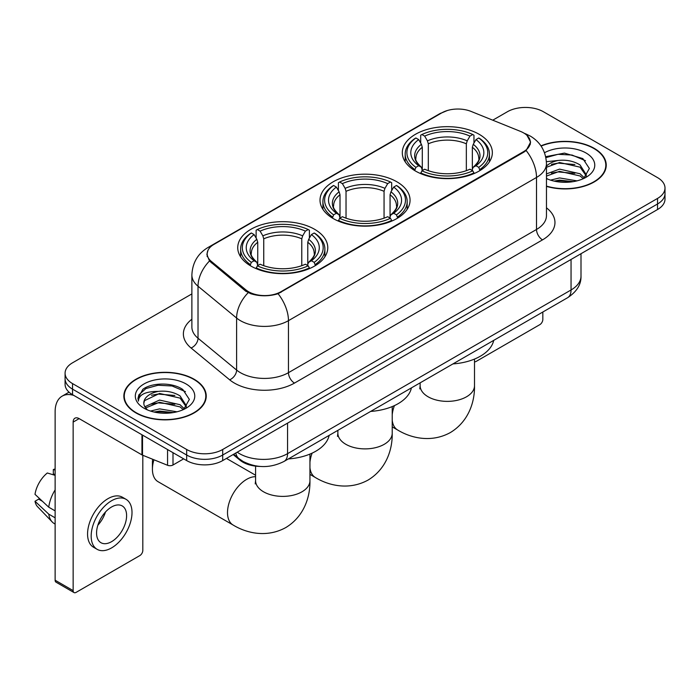 <?xml version="1.0" encoding="UTF-8"?>
<svg xmlns="http://www.w3.org/2000/svg" width="700" height="700" viewBox="0 0 700 700"><rect width="100%" height="100%" fill="white"/><g stroke="black" fill="none" stroke-linecap="round" stroke-linejoin="round"><path stroke-width="1.05" d="M396.874 181.79A45.019 25.988 0 0 0 347.812 176.155A45.019 25.988 0 0 0 320.023 200.165A45.019 25.988 0 0 0 333.209 218.549A45.019 25.988 0 0 0 382.27 224.184A45.019 25.988 0 0 0 410.06 200.165A45.019 25.988 0 0 0 396.874 181.79M314.589 229.294A45.019 25.988 0 0 0 265.527 223.659A45.019 25.988 0 0 0 237.737 247.669A45.019 25.988 0 0 0 250.924 266.053A45.019 25.988 0 0 0 299.985 271.688A45.019 25.988 0 0 0 327.775 247.669A45.019 25.988 0 0 0 314.589 229.294M479.159 134.286A45.019 25.988 0 0 0 430.098 128.651A45.019 25.988 0 0 0 402.308 152.661A45.019 25.988 0 0 0 415.494 171.036A45.019 25.988 0 0 0 464.555 176.671A45.019 25.988 0 0 0 492.345 152.661A45.019 25.988 0 0 0 479.159 134.286M523.6 132.895A22.934 13.239 0 0 0 520.538 131.416L471.082 111.422A22.934 13.239 0 0 0 441.717 112.901L213.894 244.431A22.934 13.239 0 0 0 207.174 253.794A22.934 13.239 0 0 0 211.321 261.389L245.954 289.94A22.934 13.239 0 0 0 280.954 291.707L523.6 151.62A22.934 13.239 0 0 0 530.32 142.258A22.934 13.239 0 0 0 523.6 132.895M260.024 466.436A25.48 14.709 180 0 1 239.977 460.171L233.152 454.545M546.464 186.375A41.195 23.782 0 0 0 606.235 165.148A41.195 23.782 0 0 0 594.169 148.33A41.195 23.782 0 0 0 540.951 145.854M194.171 379.269A41.195 23.782 0 0 0 149.275 374.115A41.195 23.782 0 0 0 123.847 396.086A41.195 23.782 0 0 0 135.914 412.904A41.195 23.782 0 0 0 180.801 418.058A41.195 23.782 0 0 0 206.237 396.086A41.195 23.782 0 0 0 194.171 379.269M124.268 398.23A41.195 23.782 0 0 0 124.128 398.86M527.03 135.433L530.617 142.117L526.129 150.518L523.898 152.127L278.075 293.729C268.984 296.467 259.892 296.467 250.801 293.729L245.656 291.121L209.484 261.004L206.876 254.389L208.049 250.18M191.879 293.904L72.546 362.801A25.48 14.709 0 0 0 65.082 373.196L65.082 384.3A25.48 14.709 0 0 0 72.546 394.695L186.664 460.582L186.664 455.035A25.48 14.709 0 0 0 222.696 455.035L657.536 203.98A25.48 14.709 0 0 0 665 193.576A25.48 14.709 0 0 1 657.536 203.98L222.696 455.035A25.48 14.709 0 0 1 186.664 455.035L72.546 389.148L186.664 455.035L186.664 449.488A25.48 14.709 0 0 0 222.696 449.488L657.536 198.433A25.48 14.709 0 0 0 665 188.029A25.48 14.709 0 0 0 657.536 177.625L543.419 111.746A25.48 14.709 0 0 0 507.386 111.746L492.765 120.181M65.082 378.744A25.48 14.709 0 0 0 72.546 389.148A25.48 14.709 0 0 1 65.082 378.744M65.082 373.196A25.48 14.709 0 0 0 72.546 383.6L186.664 449.488M205.957 398.86A41.195 23.782 0 0 0 205.809 398.23M605.955 167.921A41.195 23.782 0 0 0 605.815 167.291M186.664 460.582A25.48 14.709 0 0 0 222.696 460.582L657.536 209.528A25.48 14.709 0 0 0 665 199.133L665 188.029M546.464 186.095A40.766 23.537 0 0 0 605.815 165.148A40.766 23.537 0 0 0 593.871 148.505A40.766 23.537 0 0 0 541.109 146.09M550.541 180.127L559.545 177.931L577.001 180.862M554.067 181.099L559.545 180.127L573.344 181.624M546.464 173.889L559.545 169.12L580.055 173.766L584.43 177.931M546.464 176.085L559.545 171.325L580.055 175.963L583.293 178.701M546.411 161.683L558.364 160.44A21.236 12.259 0 0 0 546.464 166.145M558.364 160.44C566.51 159.591 573.746 161.096 580.055 164.955L586.276 174.737L586.128 176.356M546.464 167.282L559.545 162.514L580.055 167.16L586.206 175.84M546.464 178.106L547.374 178.946M546.464 178.544A29.732 17.168 0 0 0 586.066 177.284A29.732 17.168 0 0 0 586.066 153.011A29.732 17.168 0 0 0 544.512 152.731M583.642 178.535L589.356 168.481L582.837 158.594L564.462 153.107L545.694 156.678M545.886 157.623L558.04 154.306L572.049 155.041L585.462 160.694M551.469 164.334L558.04 163.117L574.849 164.535M551.469 173.136L558.04 171.92L574.849 173.346M554.636 181.221L558.04 180.731L573.02 181.676M474.504 361.795A4.244 2.45 120 0 0 476.157 361.41L539.814 324.66A4.244 2.45 120 0 0 542.824 319.454L542.824 312.025M136.211 412.729A40.766 23.537 0 0 0 180.644 417.83A40.766 23.537 0 0 0 205.809 396.086A40.766 23.537 0 0 0 193.865 379.444A40.766 23.537 0 0 0 149.441 374.342A40.766 23.537 0 0 0 124.268 396.086A40.766 23.537 0 0 0 136.211 412.729M150.544 411.066L159.548 408.87L176.995 411.801M154.061 412.037L159.548 411.075L173.338 412.571M144.812 406.761L159.548 400.059L180.058 404.705L184.424 408.87M145.548 407.969L159.548 402.264L180.058 406.901L183.286 409.64M183.636 409.474L189.359 399.42L182.831 389.541C172.471 382.113 151.935 382.454 142.861 389.287L137.961 398.256L138.434 401.135C138.705 394.678 145.346 391.422 158.357 391.387A21.236 12.259 0 0 0 143.806 403.025A21.236 12.259 0 0 0 144.839 406.796L147.367 409.885M158.357 391.387C166.504 390.53 173.74 392.035 180.058 395.894L186.279 405.676L186.121 407.295M143.806 403.261L144.532 400.654L159.548 393.453L180.058 398.099L186.209 406.779M186.06 383.95A29.732 17.168 0 0 0 144.016 383.95A29.732 17.168 0 0 0 144.016 408.223A29.732 17.168 0 0 0 186.06 408.223A29.732 17.168 0 0 0 186.06 383.95M137.97 398.457L138.889 394.826L145.898 388.561L158.034 385.245L172.051 385.98L185.456 391.632M151.463 395.273L158.034 394.056L174.843 395.474M151.463 404.075L158.034 402.859L174.843 404.285M154.63 412.16L158.034 411.67L173.023 412.624M414.68 170.564L415.887 167.344A40.434 23.345 0 0 1 415.887 137.979L418.67 139.589A36.523 21.088 0 0 0 418.67 165.734L421.418 167.3L422.301 170.572M422.301 169.234L422.301 147.28L421.418 144.314L418.67 139.589M420.691 143.062L420.691 135.205L421.899 134.514A40.434 23.345 0 0 1 472.754 134.514L469.971 136.115A36.523 21.088 0 0 0 424.672 136.115L427.42 140.849L428.312 143.815L428.312 170.669M466.34 170.669L466.34 143.815L467.224 140.849L469.971 136.115M452.944 363.912A46.716 26.968 0 0 0 493.701 340.384M420.691 172.891A42.131 24.325 0 0 0 473.961 172.891L472.754 170.809A40.434 23.345 0 0 1 421.899 170.809L420.691 173.617M473.961 173.617L473.961 172.891M415.887 137.979L414.68 138.67A42.131 24.325 0 0 0 405.195 154.053A42.131 24.325 0 0 0 414.68 169.426M472.754 134.514L473.961 135.205L473.961 143.062M421.899 170.809L424.672 169.207A36.523 21.088 0 0 0 469.971 169.207L472.754 170.809M418.67 165.734L415.887 167.344M424.672 136.115L421.899 134.514M421.418 144.314A32.672 18.865 0 0 0 421.418 167.3L421.566 167.396C416.929 162.907 415.039 159.862 415.896 158.261A31.43 18.147 0 0 1 422.301 147.28M479.964 169.426A42.131 24.325 0 0 0 489.457 154.053A42.131 24.325 0 0 0 479.964 138.67L478.756 137.979A40.434 23.345 0 0 1 478.756 167.344L479.964 170.564M478.756 167.344L475.983 165.734A36.523 21.088 0 0 0 475.983 139.589L478.756 137.979M475.983 139.589L473.235 144.314L472.343 147.28L472.343 169.234L473.235 167.3L475.983 165.734M472.343 147.28A31.43 18.147 0 0 1 478.748 158.261C479.605 159.871 477.715 162.916 473.077 167.396L473.235 167.3A32.672 18.865 0 0 0 473.235 144.314M472.343 170.572L472.343 169.234M332.404 218.067L333.611 214.847A40.434 23.345 0 0 1 333.611 185.482L336.385 187.093A36.523 21.088 0 0 0 336.385 213.246L339.132 214.804L340.016 218.085M340.016 216.746L340.016 194.784L339.132 191.826L336.385 187.093M338.406 190.575L338.406 182.709L339.614 182.018A40.434 23.345 0 0 1 390.469 182.018L387.686 183.627A36.523 21.088 0 0 0 342.396 183.627L345.135 188.352L346.027 191.319L346.027 218.173M384.055 218.173L384.055 191.319L384.947 188.352L387.686 183.627M370.659 411.416A46.716 26.968 0 0 0 411.416 387.887M338.406 220.404A42.131 24.325 0 0 0 391.676 220.404L390.469 218.312A40.434 23.345 0 0 1 339.614 218.312L338.406 221.121M391.676 221.121L391.676 220.404M333.611 185.482L332.404 186.174A42.131 24.325 0 0 0 322.91 201.556A42.131 24.325 0 0 0 332.404 216.93M390.469 182.018L391.676 182.709L391.676 190.575M339.614 218.312L342.396 216.711A36.523 21.088 0 0 0 387.686 216.711L390.469 218.312M336.385 213.246L333.611 214.847M342.396 183.627L339.614 182.018M339.132 191.826A32.672 18.865 0 0 0 339.132 214.804L339.29 214.909C334.644 210.42 332.754 207.366 333.611 205.765A31.43 18.147 0 0 1 340.016 194.784M397.679 216.93A42.131 24.325 0 0 0 407.172 201.556A42.131 24.325 0 0 0 397.679 186.174L396.471 185.482A40.434 23.345 0 0 1 396.471 214.847L397.679 218.067M396.471 214.847L393.697 213.246A36.523 21.088 0 0 0 393.697 187.093L396.471 185.482M393.697 187.093L390.95 191.826L390.066 194.784L390.066 216.746L390.95 214.804L393.697 213.246M390.066 194.784A31.43 18.147 0 0 1 396.471 205.765C397.32 207.375 395.43 210.429 390.793 214.909L390.95 214.804A32.672 18.865 0 0 0 390.95 191.826M390.066 218.085L390.066 216.746M153.93 459.769A27.177 15.689 120 0 0 152.425 469.254L152.425 462.315A18.69 10.789 -60 0 1 152.67 459.261M152.425 469.254A27.177 15.689 120 0 0 158.06 481.696L233.135 525.044A27.177 15.689 -60 0 1 228.97 503.265A27.177 15.689 -60 0 1 246.724 479.308A27.177 15.689 -60 0 1 255.579 476.691M250.119 265.571L251.326 262.351A40.434 23.345 0 0 1 251.326 232.995L254.109 234.596A36.523 21.088 0 0 0 254.109 260.75L256.848 262.308L257.74 265.589M257.74 264.25L257.74 242.287L256.848 239.33L254.109 234.596M256.121 238.079L256.121 230.213L257.329 229.521A40.434 23.345 0 0 1 308.184 229.521L305.41 231.131A36.523 21.088 0 0 0 260.111 231.131L262.859 235.856L263.743 238.822L263.743 265.676M301.77 265.676L301.77 238.822L302.662 235.856L305.41 231.131M288.374 458.929A46.716 26.968 0 0 0 329.14 435.391M256.121 267.908A42.131 24.325 0 0 0 309.391 267.908L308.184 265.825A40.434 23.345 0 0 1 257.329 265.825L256.121 268.625M309.391 268.625L309.391 267.908M251.326 232.995L250.119 233.686A42.131 24.325 0 0 0 240.625 249.06A42.131 24.325 0 0 0 250.119 264.434M308.184 229.521L309.391 230.213L309.391 238.079M257.329 265.825L260.111 264.215A36.523 21.088 0 0 0 305.41 264.215L308.184 265.825M254.109 260.75L251.326 262.351M260.111 231.131L257.329 229.521M256.848 239.33A32.672 18.865 0 0 0 256.848 262.308L257.005 262.412C252.359 257.924 250.469 254.879 251.335 253.269A31.43 18.147 0 0 1 257.74 242.287M315.402 264.434A42.131 24.325 0 0 0 324.887 249.06A42.131 24.325 0 0 0 315.402 233.686L314.195 232.995A40.434 23.345 0 0 1 314.195 262.351L315.402 265.571M314.195 262.351L311.412 260.75A36.523 21.088 0 0 0 311.412 234.596L314.195 232.995M311.412 234.596L308.665 239.33L307.781 242.287L307.781 264.25L308.665 262.308L311.412 260.75M307.781 242.287A31.43 18.147 0 0 1 314.186 253.269C315.044 254.888 313.154 257.933 308.516 262.412L308.665 262.308A32.672 18.865 0 0 0 308.665 239.33M307.781 265.589L307.781 264.25M172.996 452.69L172.996 465.001L183.662 458.85M73.815 395.43A33.976 19.617 -120 0 0 62.169 396.139A33.976 19.617 -120 0 0 55.125 411.688L55.125 580.212L73.15 590.616L73.15 422.091A8.496 4.9 60 0 1 74.909 418.206A8.496 4.9 60 0 1 79.152 418.626L141.951 454.886L141.951 434.77M73.15 590.616A4.244 2.45 120 0 0 74.025 592.567L56.009 582.164A4.244 2.45 -60 0 1 55.125 580.212M74.025 592.567A4.244 2.45 120 0 0 76.151 592.349L139.816 555.599A4.244 2.45 120 0 0 142.817 550.392L142.817 455.28M172.996 465.001A4.244 2.45 180 0 1 167.562 465.281L142.52 455.157A4.244 2.45 180 0 1 141.951 454.886M111.589 541.66A21.236 12.259 120 0 0 125.457 522.944A21.236 12.259 120 0 0 122.203 505.925A21.236 12.259 120 0 0 111.589 506.984A21.236 12.259 120 0 0 97.711 525.691A21.236 12.259 120 0 0 100.966 542.71A21.236 12.259 120 0 0 111.589 541.66M97.869 525.201A21.236 12.259 120 0 0 105.49 511.998M55.125 470.067L53.331 469.525L53.331 473.786L55.125 474.827M126.026 499.31L122.421 497.227A28.875 16.677 120 0 0 107.984 498.662A28.875 16.677 120 0 0 89.119 524.108A28.875 16.677 120 0 0 93.546 547.251L97.142 549.325A28.875 16.677 120 0 0 111.589 547.899A28.875 16.677 120 0 0 130.454 522.454A28.875 16.677 120 0 0 126.026 499.31A28.875 16.677 120 0 0 111.589 500.736A28.875 16.677 120 0 0 92.724 526.19A28.875 16.677 120 0 0 97.142 549.325M55.125 489.921A28.026 16.179 120 0 0 48.755 507.194L35 494.331A22.085 12.749 120 0 1 47.32 472.99L55.125 475.352M55.125 510.877L48.755 507.194M42.438 501.296L38.692 499.135L35 501.261L48.755 514.133L55.125 517.816M48.755 514.133A28.026 16.179 120 0 0 52.211 521.955A28.026 16.179 120 0 0 54.329 523.626L55.125 524.09M55.125 469.017A22.085 12.749 120 0 0 53.331 469.525M35 501.261A22.085 12.749 120 0 0 37.607 506.765L52.211 521.955M211.321 261.389L211.321 262.815M245.954 289.94L245.954 291.358M280.954 291.707L280.954 292.39M523.6 151.62L523.6 152.303M239.977 459.419L239.977 460.171M546.464 207.821A42.472 24.517 180 0 1 542.517 239.873L294.473 383.084A8.496 4.9 60 0 1 288.461 372.68L536.515 229.469A33.976 19.617 0 0 0 546.464 215.6L546.464 163.581A33.976 19.617 180 0 1 536.515 177.459A29.732 17.168 -120 0 0 526.129 150.518M294.473 383.084A42.472 24.517 180 0 1 234.412 383.084A42.472 24.517 180 0 1 229.652 379.811L191.065 347.996A42.472 24.517 180 0 1 191.879 319.217M240.415 372.68A33.976 19.617 0 0 0 288.461 372.68L288.461 320.661A33.976 19.617 180 0 1 240.415 320.661A33.976 19.617 180 0 1 236.609 318.045L198.021 286.23A33.976 19.617 180 0 1 191.879 274.977L191.879 326.996A33.976 19.617 0 0 0 198.021 338.24L236.609 370.064A33.976 19.617 0 0 0 240.415 372.68M546.464 163.581C545.886 151.366 540.523 142.205 530.355 136.106L526.067 134.015A29.732 13.921 112 0 0 524.799 133.648M278.075 293.729A29.732 17.168 60 0 1 288.461 320.661L536.515 177.459L536.515 229.469A8.496 4.9 60 0 0 542.517 239.873M211.19 246.321A29.732 17.168 -120 0 0 207.987 247.502C197.82 253.601 192.456 262.762 191.879 274.977M207.987 247.502L439.512 113.829A29.732 17.168 60 0 1 441.77 112.875M209.484 261.004A29.732 19.88 129.5 0 0 198.021 286.23L198.021 338.24A8.496 5.679 -50.5 0 1 191.065 347.996M248.194 292.696A29.732 19.88 129.5 0 0 236.609 318.045L236.609 370.064A8.496 5.679 -50.5 0 1 229.652 379.811M222.696 449.488L222.696 460.582M657.536 198.433L657.536 209.528M72.546 383.6L72.546 394.695M237.23 452.191A33.976 19.617 0 0 0 239.514 453.653A33.976 19.617 0 0 0 287.56 453.653L571.051 289.975A33.976 19.617 0 0 0 581 276.106C581.245 284.541 576.756 291.751 567.534 297.754L284.043 461.423A16.984 9.809 60 0 0 287.56 453.653L287.56 423.132M571.051 259.464L571.051 289.975A16.984 9.809 60 0 1 567.534 297.754M235.856 452.988A16.984 11.366 129.5 0 0 238.814 458.509L233.66 454.256M474.504 359.074L474.504 385.683A27.177 15.689 180 0 1 466.541 396.777A27.177 15.689 180 0 1 428.102 396.777A27.177 15.689 180 0 1 420.14 385.683L419.79 388.894M474.504 385.683C474.871 401.398 468.904 421.348 450.363 432.556C431.392 443.004 411.127 438.209 397.696 430.027A27.177 15.689 -60 0 1 392.219 420.297M392.219 414.706A27.177 15.689 -60 0 1 394.406 405.615M466.34 143.815A31.43 18.147 0 0 0 428.312 143.815M467.224 140.849A32.672 18.865 0 0 0 427.42 140.849M392.219 406.578L392.219 433.195A27.177 15.689 180 0 1 384.265 444.29A27.177 15.689 180 0 1 345.826 444.29A27.177 15.689 180 0 1 337.864 433.195L337.505 436.398M392.219 433.195C392.586 448.901 386.619 468.86 368.078 480.06C349.108 490.516 328.842 485.713 315.411 477.54A27.177 15.689 -60 0 1 309.942 467.801M309.942 462.21A27.177 15.689 -60 0 1 312.13 453.127M384.055 191.319A31.43 18.147 0 0 0 346.027 191.319M384.947 188.352A32.672 18.865 0 0 0 345.135 188.352M309.942 454.09L309.942 480.699A27.177 15.689 180 0 1 301.98 491.794A27.177 15.689 180 0 1 263.541 491.794A27.177 15.689 180 0 1 255.579 480.699L255.22 483.901M301.77 238.822A31.43 18.147 0 0 0 263.743 238.822M302.662 235.856A32.672 18.865 0 0 0 262.859 235.856M73.15 422.091L79.152 418.626M142.52 435.102L142.52 455.157M167.562 465.281L167.562 449.558M207.174 253.794L207.174 256.611M530.32 142.258L530.32 144.287M439.512 113.829L447.283 110.539M526.067 134.015L524.221 133.271M284.043 461.423C270.375 468.291 256.707 468.291 243.031 461.423L238.814 458.509M581 276.106L581 253.715M605.815 168.551L605.815 165.148M205.809 399.49L205.809 396.086M124.268 399.49L124.268 396.086M397.696 430.027L392.219 426.869M405.195 161.822L405.195 154.053M489.457 161.822L489.457 154.053M420.14 382.848L420.14 385.683M315.411 477.54L309.942 474.373M322.91 209.326L322.91 201.556M407.172 209.326L407.172 201.556M337.864 430.351L337.864 433.195M309.942 480.699C310.301 496.405 304.334 516.364 285.793 527.564C266.831 538.02 246.557 533.216 233.135 525.044M240.625 256.83L240.625 249.06M324.887 256.83L324.887 249.06M255.579 475.23L226.45 458.412M255.579 466.13L255.579 480.699M62.169 396.139L69.038 392.166"/></g></svg>

